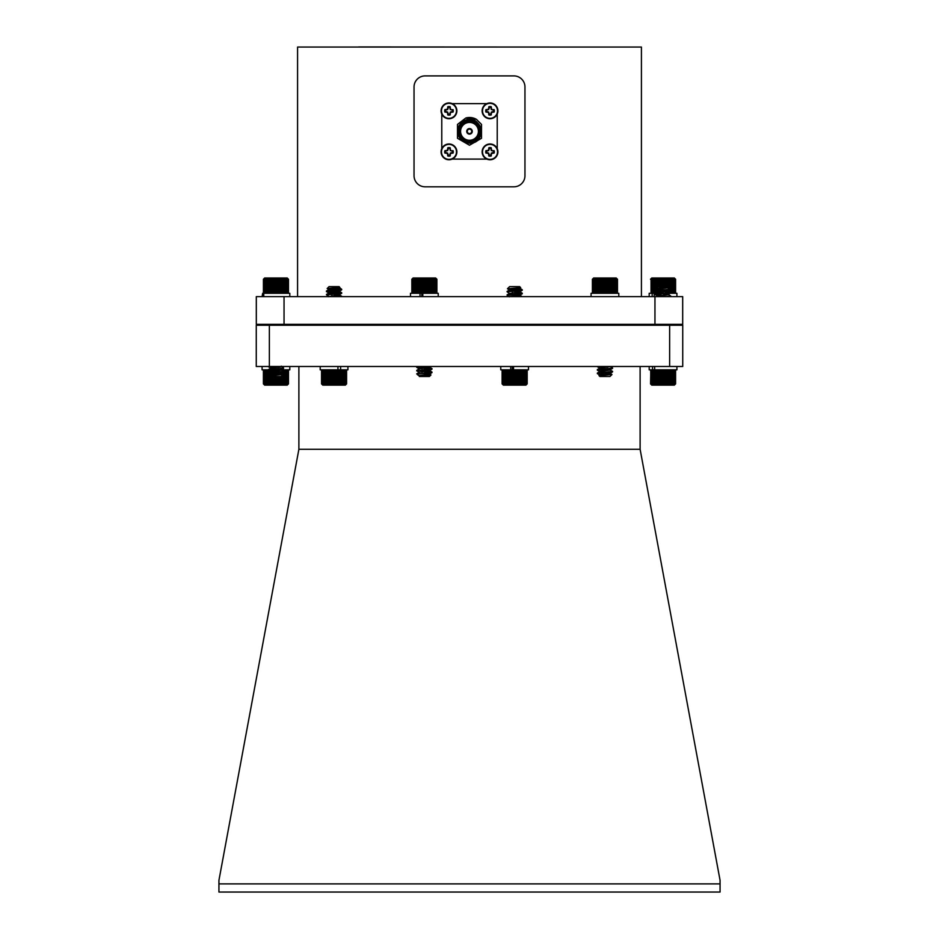<?xml version="1.0" encoding="UTF-8"?>
<svg xmlns="http://www.w3.org/2000/svg" width="939" height="939" viewBox="0 0 939 939"><rect width="100%" height="100%" fill="white"/><g stroke="black" fill="none" stroke-linecap="round" stroke-linejoin="round"><path stroke-width="1.41" d="M267.392 383.875L267.38 384.509L263.965 383.875L263.965 370.447L264.387 384.509L263.636 383.875L263.636 370.447L264.152 384.509L263.401 383.875L263.401 370.447L264.035 369.825L263.448 383.875L263.448 370.447L264.152 369.825L263.636 370.447L264.751 369.825L264.399 383.875L264.399 370.447L265.244 369.825L264.986 383.875L264.974 370.447L265.843 369.825L265.69 383.875L265.667 370.447L266.559 369.825L266.5 383.875L266.476 370.447L267.38 369.825L267.415 383.875L267.392 370.447M271.852 376.492L271.852 383.875L271.488 384.509L270.667 383.875L270.667 376.269L270.643 383.875L270.362 384.509L269.505 383.875L269.481 370.447L269.505 383.875L269.293 384.509L268.425 383.875L268.39 370.447L268.425 383.875M268.425 370.447L270.362 369.825L270.643 371.715L271.488 369.825L271.852 371.433M270.643 374.121L270.643 375.189L270.667 374.121M271.852 374.368L271.852 375.307M271.852 383.875L271.887 376.492M271.887 375.295L271.887 374.379M271.887 371.421L271.852 370.447M271.887 370.447L272.674 369.825L273.12 371.269L273.883 369.825L274.411 370.447L275.127 369.825M273.12 376.492L273.12 383.875L273.143 376.492M274.411 376.492L274.411 383.875L274.446 376.492M275.714 376.492L275.714 383.875L275.749 376.492M277.028 376.492L277.028 383.875L277.064 376.492M278.331 376.492L278.331 383.875L278.355 376.492M279.599 376.492L279.599 383.875L279.634 376.492M280.831 376.492L280.831 383.875L280.867 376.492M282.017 372.783L282.017 373.898M282.017 375.471L282.04 383.875L282.04 375.436M282.04 373.922L282.04 372.76M282.04 370.459L282.263 369.825L283.12 371.081M283.12 372.126L283.155 383.875L283.155 372.114M283.155 371.105L283.12 370.447M283.155 370.447L283.285 369.825L284.165 370.447L284.165 383.875L284.224 369.825L285.104 370.447L285.104 383.875L285.069 369.825L285.949 370.447L285.949 383.875L285.949 370.447M285.972 370.447L285.82 369.825L286.677 370.447L286.677 383.875L286.454 369.825L287.299 370.447L287.299 383.875L287.299 370.447M287.311 370.447L287.792 383.875L287.393 369.825L288.156 370.447L288.156 383.875L287.663 369.825L288.379 370.447L288.379 383.875L287.815 369.825L288.473 370.447L288.473 383.875L288.273 370.259M267.415 370.447L268.296 369.825L268.39 370.447M281.172 369.825L282.017 370.447M288.473 370.447L287.839 369.825M288.273 384.074L287.217 385.131L264.657 385.131L263.601 384.074M264.035 384.509L263.401 383.875M288.473 383.875L287.839 384.509L288.473 383.875L287.815 384.509L288.379 383.875L287.663 384.509L288.156 383.875L287.393 384.509L287.311 383.875M287.299 383.875L286.454 384.509L285.972 383.875M285.949 383.875L285.069 384.509L285.127 383.875L284.224 384.509L283.155 383.875M283.12 383.875L282.263 384.509L282.04 383.875M282.017 383.875L281.172 384.509L280.867 383.875M280.831 383.875L280.022 384.509L279.634 383.875M279.599 383.875L278.836 384.509L277.064 383.875M277.028 383.875L276.371 384.509L275.749 383.875M275.714 383.875L275.127 384.509L271.887 383.875M268.39 383.875L268.296 384.509L267.415 383.875M284.224 384.509L284.224 369.825M283.285 384.509L283.285 372.044M283.285 371.175L283.285 369.825M282.263 384.509L282.263 375.224M282.263 374.051L282.263 372.63M282.263 370.576L282.263 369.825M281.172 384.509L281.172 376.316M280.022 384.509L280.022 376.492M278.836 384.509L278.836 376.492M277.604 384.509L277.604 376.492M276.371 384.509L276.371 376.492M275.127 384.509L275.127 376.492M275.127 373.922L275.127 372.314M273.883 384.509L273.883 376.492M273.883 371.175L273.883 370.377M272.674 384.509L272.674 376.492M272.674 371.316L272.674 370.283M271.488 384.509L271.488 376.492M271.488 375.33L271.488 374.297M271.488 371.492L271.488 369.825M267.38 384.509L267.38 369.825M268.296 384.509L268.296 369.825M269.293 384.509L269.293 369.825M270.362 384.509L270.362 375.964M270.362 375.342L270.362 374.062M270.362 373.886L270.362 369.825M339.683 383.875L339.718 370.447L339.683 383.875L338.862 384.509L338.521 370.447L338.521 383.875L337.688 384.509L337.265 383.875L337.23 370.447L337.265 383.875M339.718 370.447L339.965 369.825L340.834 370.447L340.834 383.875L341.021 369.825L341.89 370.447L341.89 383.875L341.89 370.447L341.996 369.825L342.876 370.447L342.899 383.875L342.876 370.447M343.78 370.447L343.662 369.825L346.585 370.447L346.585 383.875L346.585 370.447L346.585 383.875L345.904 384.509L346.444 370.447L346.432 383.875L345.705 384.509L346.162 370.447L346.151 383.875L345.376 384.509L345.752 370.447L345.74 383.875L344.918 384.509L345.212 370.447L345.212 383.875L344.355 384.509L344.554 370.447L344.554 383.875L343.662 384.509L343.756 370.447L343.78 383.875M321.549 370.447L322.159 369.825L321.549 383.875L321.549 370.447L322.218 369.825L321.678 383.875L321.678 370.447L322.406 369.825L322.347 383.875L322.335 370.447M322.863 370.447L322.863 383.875L323.169 369.825L322.347 370.447M323.509 370.447L323.509 383.875L323.732 369.825L322.875 370.447M323.532 370.447L324.401 369.825L324.284 383.875L324.284 370.447L325.176 369.825L325.176 383.875L325.152 370.447M328.31 383.875L328.333 370.447L328.31 383.875L328.063 384.509L327.206 383.875L327.206 370.447L327.206 383.875L327.018 384.509L326.138 383.875L326.138 370.447L326.115 383.875L326.056 384.509L325.176 383.875M325.176 370.447L326.056 369.825L328.31 370.447M328.333 370.447L329.166 369.825L329.507 370.447L329.507 383.875L329.507 370.447L330.328 369.825L330.751 383.875L330.751 370.447L331.537 369.825L332.03 370.447L332.03 383.875L332.03 370.447L332.758 369.825L333.333 370.447L333.333 383.875L333.333 370.447L334.002 369.825L334.648 370.447L334.671 383.875L334.648 370.447M337.265 370.447L337.688 369.825L339.683 370.447M320.199 366.492L320.199 369.825L339.965 369.825L339.718 383.875M342.899 370.447L342.876 369.825L343.756 370.447M334.671 370.447L335.258 369.825L335.951 370.447L335.951 383.875L335.951 370.447M335.986 370.447L336.491 369.825L337.23 370.447M335.857 287.839L341.726 289.341L326.42 291.078L341.726 292.815L326.995 294.764M334.073 295.409L341.561 296.172L340.247 296.63M341.561 289.235L338.275 289.235L341.561 289.67L340.47 290.104L326.572 291.407L341.726 293.25L326.572 294.869L329.073 296.501M331.655 295.668L341.632 296.63M341.667 289.282L339.472 287.616L328.756 289.447L327.183 288.531L329.014 286.641L339.12 286.641L339.848 287.44L327.171 288.484L330.622 288.86M328.756 289.447L339.378 291.184L328.756 292.909L326.479 291.583M329.073 293.038L336.491 293.942M331.655 293.86L339.472 294.975L328.662 296.712M338.24 287.663L339.061 287.839M339.472 288.05L328.662 289.775L339.472 291.513L328.662 292.815M339.472 294.975L328.744 296.618M346.033 384.45L345.352 385.131L322.793 385.131L322.1 384.45M337.23 383.875L336.491 384.509L335.986 383.875M335.951 383.875L335.258 384.509L334.671 383.875M334.648 383.875L334.002 384.509L328.333 383.875M325.152 383.875L325.176 384.509L323.532 383.875M323.509 383.875L323.732 384.509L322.875 383.875M322.863 383.875L323.169 384.509L322.347 383.875M322.335 383.875L322.723 384.509L321.549 383.875L322.159 384.509M346.585 383.875L345.975 384.509M343.756 383.875L342.876 384.509L342.899 383.875M342.876 383.875L339.965 384.509M336.491 384.509L336.491 369.825M337.688 384.509L337.688 369.825M335.258 384.509L335.258 369.825M334.002 384.509L334.002 369.825M332.758 384.509L332.758 369.825M331.537 384.509L331.537 369.825M330.328 384.509L330.328 369.825M329.166 384.509L329.166 369.825M327.018 384.509L327.018 369.825M328.063 384.509L328.063 369.825M326.056 384.509L326.056 369.825M341.996 384.509L341.996 369.825M341.021 384.509L341.021 369.825M338.862 384.509L338.862 369.825M524.056 370.447L523.974 369.825L524.854 370.447L524.854 383.875L524.701 369.825L527.178 370.447L527.178 383.875L526.544 384.509L527.119 370.447L527.119 383.875L526.427 384.509L526.932 370.447L526.932 383.875L526.18 384.509L526.615 370.447L526.603 383.875L525.805 384.509L526.157 370.447L526.157 383.875L525.312 384.509L525.57 370.447L525.57 383.875L524.701 384.509L524.866 383.875L523.974 384.509L524.032 370.447L524.056 383.875M503.867 383.875L503.867 370.447L503.844 383.875L504.724 384.509L504.595 370.447L504.572 383.875L505.475 384.509L505.428 370.447L505.405 383.875L506.309 384.509L506.309 369.825L506.344 383.875L506.344 370.447L507.248 369.825L507.4 383.875L507.377 370.447M503.844 383.875L503.257 370.447L503.574 384.509L502.776 383.875L502.776 370.447L503.175 384.509L502.412 383.875L502.412 370.447L502.905 384.509L502.201 383.875L502.201 370.447L502.764 384.509L502.107 383.875L502.107 370.447L502.107 383.875L502.752 384.509L502.107 383.875M503.867 370.447L506.309 369.825M508.48 370.447L508.48 383.875L508.504 370.447L508.269 369.825L507.4 370.447M509.654 370.447L509.654 383.875L509.677 370.447L509.349 369.825L508.504 370.447M510.886 370.447L510.886 383.875L510.91 370.447L510.499 369.825L509.677 370.447M510.91 370.447L511.685 369.825L512.154 370.447L512.154 383.875L512.154 370.447L512.905 369.825L513.445 383.875L513.445 370.447L514.149 369.825L514.76 370.447L514.795 383.875L514.76 370.447M518.633 383.875L518.657 370.447L518.633 383.875L517.847 384.509L517.401 383.875L517.401 370.447L517.401 383.875L516.626 384.509L516.098 383.875L516.098 370.447L516.074 383.875L515.394 384.509L514.795 383.875M514.795 370.447L515.394 369.825L518.633 370.447M518.657 370.447L519.032 369.825L519.854 370.447L519.854 383.875L520.159 369.825L521.016 370.447L521.016 383.875L521.016 370.447L521.239 369.825L522.107 370.447L522.131 383.875L522.107 370.447M522.131 370.447L522.237 369.825L523.117 370.447L523.117 383.875L523.152 369.825L524.032 370.447M502.107 370.447L502.752 369.825L502.107 370.447L502.764 369.825L502.189 370.447L502.905 369.825L502.412 370.447L503.175 369.825L502.764 370.447L503.574 369.825L503.844 370.447M514.76 383.875L511.685 384.509L511.685 369.825L513.539 369.825L513.539 366.492M513.516 288.273L522.295 289.787L507.576 291.747M514.642 292.393L522.295 293.25L507.576 295.21M514.642 295.855L522.19 296.63M513.539 366.996L512.307 367.09L513.539 367.231M512.307 368.475L513.539 368.569M518.739 289.235L512.976 289.235L522.237 290.292L507.177 291.841L509.325 293.355M512.225 292.651L522.295 293.684L507.177 295.304L509.325 296.818M514.642 296.29L519.056 296.63M513.539 367.431L512.307 367.525M513.539 368.757L512.307 368.898L513.539 369.004M507.459 288.766L509.595 286.641L519.701 286.641L520.699 287.721L507.459 288.766L509.654 290.01M512.976 289.235L512.107 289.2M519.772 287.886L509.325 289.893M514.642 290.656L519.96 291.618L509.243 293.684M514.642 294.118L519.96 295.092L509.325 296.63M518.152 288.015L519.971 288.39L519.208 288.801L509.372 290.104L507.048 291.454M512.225 290.832L520.042 291.959L509.372 293.567L507.048 294.916M512.225 294.306L520.042 295.421L511.532 296.63M513.539 369.191L512.307 369.332M527.061 384.004L525.922 385.131L503.363 385.131L502.236 384.004M524.032 383.875L523.152 384.509L522.131 383.875M522.107 383.875L521.239 384.509L518.657 383.875M511.685 384.509L510.91 383.875M510.886 383.875L510.499 384.509L509.677 383.875M509.654 383.875L509.349 384.509L508.504 383.875M508.48 383.875L508.269 384.509L507.4 383.875M507.377 383.875L506.309 384.509M527.178 383.875L526.544 384.509M523.152 384.509L523.152 369.825M522.237 384.509L522.237 369.825M521.239 384.509L521.239 369.825M520.159 384.509L520.159 369.825M519.032 384.509L519.032 369.825M516.626 384.509L516.626 369.825M517.847 384.509L517.847 369.825M515.394 384.509L515.394 369.825M514.149 384.509L514.149 369.825M512.905 384.509L512.905 369.825M510.499 384.509L510.499 369.825M509.349 384.509L509.349 369.825M508.269 384.509L508.269 369.825M507.248 384.509L507.248 369.825M618.801 296.63L618.801 293.297L591.065 293.297L591.065 296.63M347.923 366.492L347.923 369.825L340.611 369.825L340.611 366.492M337.946 369.825L337.946 366.492M580.419 47.056L358.581 46.95M641.419 296.63L641.419 47.056L297.581 47.056L297.581 296.63M284.048 324.354L256.312 324.354L256.312 296.63L284.048 296.63L284.048 324.354L654.952 324.354L654.952 296.63L284.048 296.63M654.952 296.63L682.688 296.63L682.688 324.354L681.867 324.354L682.735 325.234L682.735 366.492L669.636 366.492L669.636 325.234L682.735 325.234M450.614 109.335L450.168 106.706L450.168 109.523L453.103 109.64L450.297 109.652M449.816 107.762A3.193 3.193 0 0 0 448.149 107.762L447.786 106.706A4.296 4.296 0 0 1 450.168 106.706M453.103 109.64A4.296 4.296 0 0 1 453.103 112.034L452.058 111.671A3.193 3.193 0 0 0 452.058 110.004M447.786 106.706L447.48 109.206L444.851 109.64L447.657 109.652L448.149 107.762M445.896 110.004A3.193 3.193 0 0 0 445.896 111.671L444.851 112.034L447.48 112.469L447.786 114.969L448.149 113.924A3.193 3.193 0 0 0 449.816 113.924L450.168 114.969L450.474 112.469L453.103 112.034M452.058 111.671L450.297 112.023L449.816 113.924M448.149 113.924L447.657 112.023L445.896 111.671M444.851 112.034A4.296 4.296 0 0 1 444.851 109.64M450.168 114.969A4.296 4.296 0 0 1 447.786 114.969M448.983 103.349A7.489 7.489 0 0 1 455.474 114.581A7.489 7.489 0 0 1 442.492 114.581A7.489 7.489 0 0 1 448.983 103.349M448.983 102.95A7.899 7.899 0 0 1 456.87 110.837A7.899 7.899 0 0 1 448.983 118.737A7.899 7.899 0 0 1 441.084 110.837A7.899 7.899 0 0 1 448.983 102.95M491.66 109.335L491.214 106.706L491.203 109.523L494.149 109.64L491.343 109.652M490.851 107.762A3.193 3.193 0 0 0 489.184 107.762L488.832 106.706A4.296 4.296 0 0 1 491.214 106.706M494.149 109.64A4.296 4.296 0 0 1 494.149 112.034L493.104 111.671A3.193 3.193 0 0 0 493.104 110.004M488.832 106.706L488.526 109.206L485.897 109.64L488.703 109.652L489.184 107.762M486.942 110.004A3.193 3.193 0 0 0 486.942 111.671L485.897 112.034L488.526 112.469L488.832 114.969L489.184 113.924A3.193 3.193 0 0 0 490.851 113.924L491.214 114.969L491.52 112.469L494.149 112.034M493.104 111.671L491.343 112.023L490.851 113.924M489.184 113.924L488.703 112.023L486.942 111.671M485.897 112.034A4.296 4.296 0 0 1 485.897 109.64M491.214 114.969A4.296 4.296 0 0 1 488.832 114.969M490.017 103.349A7.489 7.489 0 0 1 496.508 114.581A7.489 7.489 0 0 1 483.526 114.581A7.489 7.489 0 0 1 490.017 103.349M490.017 102.95A7.899 7.899 0 0 1 497.916 110.837A7.899 7.899 0 0 1 490.017 118.737A7.899 7.899 0 0 1 482.13 110.837A7.899 7.899 0 0 1 490.017 102.95M491.66 150.381L491.214 147.752L491.203 150.557L494.149 150.686L491.343 150.698M490.851 148.796A3.193 3.193 0 0 0 489.184 148.796L488.832 147.752A4.296 4.296 0 0 1 491.214 147.752M494.149 150.686A4.296 4.296 0 0 1 494.149 153.069L493.104 152.717A3.193 3.193 0 0 0 493.104 151.05M488.832 147.752L488.526 150.24L485.897 150.686L488.703 150.698L489.184 148.796M486.942 151.05A3.193 3.193 0 0 0 486.942 152.717L485.897 153.069L488.386 153.374L488.832 156.003L489.184 154.958A3.193 3.193 0 0 0 490.851 154.958L491.214 156.003L491.52 153.515L494.149 153.069M493.104 152.717L491.343 153.057L490.851 154.958M489.184 154.958L488.703 153.057L486.942 152.717M485.897 153.069A4.296 4.296 0 0 1 485.897 150.686M491.214 156.003A4.296 4.296 0 0 1 488.832 156.003M490.017 144.383A7.489 7.489 0 0 1 496.508 155.628A7.489 7.489 0 0 1 483.526 155.628A7.489 7.489 0 0 1 490.017 144.383M490.017 143.984A7.899 7.899 0 0 1 497.916 151.883A7.899 7.899 0 0 1 490.017 159.771A7.899 7.899 0 0 1 482.13 151.883A7.899 7.899 0 0 1 490.017 143.984M441.776 114.053L441.776 148.667M452.199 159.09L486.801 159.09M497.224 148.667L497.224 114.053M486.801 103.63L452.199 103.63M469.5 119.37L464.699 120.509L458.42 127.129L469.5 118.103L476.484 119.382L481.507 124.429L481.507 138.291L469.5 145.228L457.493 138.291L457.493 124.429L465.85 117.985A13.862 13.862 0 0 1 476.484 119.382L481.507 124.429L481.507 138.291L469.5 145.228L457.493 138.291L457.493 124.429L465.85 117.985L469.5 119.37M476.484 119.382L481.507 124.429L481.507 138.291L469.5 145.228L457.493 138.291L457.493 124.429L465.85 117.985L457.493 124.429L457.493 138.291L469.5 145.228L481.507 138.291L481.507 124.429L476.484 119.382M469.5 141.402A10.036 10.036 0 0 0 478.197 126.342A10.036 10.036 0 0 0 460.803 126.342A10.036 10.036 0 0 0 469.5 141.402M469.5 142.505A11.151 11.151 0 0 0 479.148 125.791A11.151 11.151 0 0 0 459.852 125.791A11.151 11.151 0 0 0 469.5 142.505M469.5 143.057A11.702 11.702 0 0 1 457.798 131.354A11.702 11.702 0 0 1 469.5 119.652A11.702 11.702 0 0 1 481.202 131.354A11.702 11.702 0 0 1 469.5 143.057M464.699 120.509C481.637 112.586 488.292 143.561 469.5 143.221C459.324 141.19 455.896 135.263 459.23 125.427C466.073 117.633 472.927 117.633 479.77 125.427C483.104 135.263 479.676 141.19 469.5 143.221C459.324 141.19 455.896 135.263 459.23 125.427C466.073 117.633 472.927 117.633 479.77 125.427C483.104 135.263 479.676 141.19 469.5 143.221C459.324 141.19 455.896 135.263 459.23 125.427C466.073 117.633 472.927 117.633 479.77 125.427C483.104 135.263 479.676 141.19 469.5 143.221C459.324 141.19 455.896 135.263 459.23 125.427C466.073 117.633 472.927 117.633 479.77 125.427C483.104 135.263 479.676 141.19 469.5 143.221C459.324 141.19 455.896 135.263 459.23 125.427C467.211 117.105 474.359 117.751 480.662 127.34C474.359 117.751 467.211 117.105 459.23 125.427C455.896 135.263 459.324 141.19 469.5 143.221C479.676 141.19 483.104 135.263 479.77 125.427C472.927 117.633 466.073 117.633 459.23 125.427C455.896 135.263 459.324 141.19 469.5 143.221C479.676 141.19 483.104 135.263 479.77 125.427C472.927 117.633 466.073 117.633 459.23 125.427C455.896 135.263 459.324 141.19 469.5 143.221C479.676 141.19 483.104 135.263 479.77 125.427C472.927 117.633 466.073 117.633 459.23 125.427C455.896 135.263 459.324 141.19 469.5 143.221C479.676 141.19 483.104 135.263 479.77 125.427C472.927 117.633 466.073 117.633 459.23 125.427C455.896 135.263 459.324 141.19 469.5 143.221C488.292 143.561 481.637 112.586 464.699 120.509M458.42 127.129L459.23 125.415M469.5 140.287A8.932 8.932 0 0 0 477.235 126.894A8.932 8.932 0 0 0 461.765 126.894A8.932 8.932 0 0 0 469.5 140.287M469.5 134.136A2.77 2.77 0 0 0 471.906 129.969A2.77 2.77 0 0 0 467.094 129.969A2.77 2.77 0 0 0 469.5 134.136M469.5 133.573A2.218 2.218 0 0 0 471.425 130.251A2.218 2.218 0 0 0 467.575 130.251A2.218 2.218 0 0 0 469.5 133.573M425.132 75.895A11.092 11.092 0 0 0 414.04 86.987L414.04 175.722A11.092 11.092 0 0 0 425.132 186.814L513.868 186.814A11.092 11.092 0 0 0 524.96 175.722L524.96 86.987A11.092 11.092 0 0 0 513.868 75.895L425.132 75.895M450.614 150.381L450.168 147.752L450.297 150.698L453.103 150.686L450.297 150.698M449.816 148.796A3.193 3.193 0 0 0 448.149 148.796L447.786 147.752A4.296 4.296 0 0 1 450.168 147.752M453.103 150.686A4.296 4.296 0 0 1 453.103 153.069L452.058 152.717A3.193 3.193 0 0 0 452.058 151.05M447.786 147.752L447.48 150.24L444.851 150.686L447.657 150.698L448.149 148.796M445.896 151.05A3.193 3.193 0 0 0 445.896 152.717L444.851 153.069L447.34 153.374L447.786 156.003L448.149 154.958A3.193 3.193 0 0 0 449.816 154.958L450.168 156.003L450.474 153.515L453.103 153.069M452.058 152.717L450.297 153.057L449.816 154.958M448.149 154.958L447.657 153.057L445.896 152.717M444.851 153.069A4.296 4.296 0 0 1 444.851 150.686M450.168 156.003A4.296 4.296 0 0 1 447.786 156.003M448.983 144.383A7.489 7.489 0 0 1 455.474 155.628A7.489 7.489 0 0 1 442.492 155.628A7.489 7.489 0 0 1 448.983 144.383M448.983 143.984A7.899 7.899 0 0 1 456.87 151.883A7.899 7.899 0 0 1 448.983 159.771A7.899 7.899 0 0 1 441.084 151.883A7.899 7.899 0 0 1 448.983 143.984M298.884 366.492L298.884 449.288L640.116 449.288L720.06 880.289L720.06 892.05L218.94 892.05L218.94 883.881L720.06 883.881M218.94 883.881L218.94 880.289L298.884 449.288M640.116 449.288L640.116 366.492M257.133 324.354L256.265 325.234L256.265 366.492L669.636 366.492M269.364 366.492L269.364 325.234L669.636 325.234L669.272 324.354L681.867 324.354M256.265 325.234L269.364 325.234L269.728 324.354M654.952 324.354L669.272 324.354M596.335 279.247L596.335 293.297L595.455 292.675L595.455 279.247L595.526 293.297L594.645 292.675L594.645 279.247L594.81 293.297L593.953 292.675L593.953 279.247L593.953 292.675M593.941 292.675L594.211 293.297L592.403 292.675L592.403 279.247L593.037 278.625L592.45 292.675L592.45 279.247L593.143 278.625L592.626 292.675L592.626 279.247L593.378 278.625L592.932 292.675L592.932 279.247L593.73 278.625L593.378 292.675L593.941 279.247M616.782 279.247L616.77 292.675L616.371 278.625L617.134 279.247L617.134 292.675L616.653 278.625L617.369 279.247L617.369 292.675L616.817 278.625L617.475 279.247L617.475 292.675L617.475 279.247L616.841 278.625L617.475 279.247M617.475 292.675L616.841 293.297L617.475 292.675L616.817 293.297L616.782 292.675M616.77 292.675L615.961 293.297L616.277 279.247L616.277 292.675L615.432 293.297L615.644 279.247L615.667 292.675M615.644 292.675L614.787 293.297L614.928 279.247L614.928 292.675L614.024 293.297L614.059 279.247L614.083 292.675M614.059 292.675L613.179 293.297L613.132 292.675L613.132 279.247L613.132 292.675L612.228 293.297L612.075 279.247L612.099 292.675M610.984 292.675L610.984 279.247L610.949 292.675L611.207 293.297L612.075 292.675M609.798 292.675L609.798 279.247L609.775 292.675L610.115 293.297L610.949 292.675M607.263 279.247L607.298 292.675L607.298 279.247L606.547 278.625L605.995 292.675M608.566 292.675L608.566 279.247L608.531 292.675L608.965 293.297L609.775 292.675M605.96 292.675L605.303 293.297L604.681 292.675L604.681 279.247L604.681 292.675L604.059 293.297L603.378 292.675L603.378 279.247L603.378 292.675L602.826 293.297L602.087 292.675L602.087 279.247L602.087 292.675L601.606 293.297L600.819 292.675L600.796 279.247L600.819 292.675M599.61 292.675L599.61 279.247L599.575 292.675L600.432 293.297L600.796 292.675M597.345 279.247L597.368 292.675L597.251 278.625L597.251 293.297L596.359 292.675M596.335 292.675L596.335 293.297M607.263 292.675L606.547 293.297M608.531 292.675L607.768 293.297L607.298 292.675M599.575 292.675L599.305 293.297L598.448 292.675L598.425 279.247L599.305 278.625L599.575 279.247M597.345 292.675L597.251 293.297M597.368 279.247L598.237 278.625L598.425 279.247L598.425 292.675L598.237 293.297L597.368 292.675M601.124 374.426L597.415 373.452L612.005 371.609M604.939 370.952L597.415 369.989L612.005 368.147M604.939 367.489L597.497 366.492M598.613 373.886L603.507 373.886L597.415 373.018L612.592 371.386L609.927 369.884M604.939 370.529L597.345 369.59L611.266 368.252L612.592 367.924L610.268 366.539L599.634 368.252L597.345 369.59M607.357 367.243L598.413 366.492M611.982 374.508L609.998 376.492L599.88 376.492L599 375.6L611.982 374.508L610.268 373.464L599.012 375.553M605.186 373.968L607.932 374.098M601.077 375.283L599.61 375.201M609.927 373.346L602.521 372.443M599.54 374.861L610.338 373.123L599.54 371.386L610.268 370.001M604.939 369.227L602.521 368.968M610.338 370.095L599.61 368.264M599.54 371.386L609.399 369.989L612.533 368.428M599.54 367.924L609.552 366.492M592.662 278.989L593.659 277.991L616.219 277.991L617.205 278.989M596.359 279.247L597.251 278.625M599.61 279.247L600.432 278.625L600.796 279.247M600.819 279.247L601.606 278.625L605.96 279.247M605.995 279.247L606.547 278.625M607.298 279.247L607.768 278.625L608.531 279.247M608.566 279.247L608.965 278.625L609.775 279.247M609.798 279.247L610.115 278.625L610.949 279.247M610.984 279.247L611.207 278.625L612.075 279.247M612.099 279.247L612.228 278.625L614.059 279.247M614.083 279.247L614.024 278.625L615.644 279.247M615.667 279.247L615.432 278.625L616.77 279.247M592.403 279.247L593.037 278.625M593.953 279.247L596.335 278.625M598.237 278.625L598.237 293.297M599.305 278.625L599.305 293.297M600.432 278.625L600.432 293.297M601.606 278.625L601.606 293.297M602.826 278.625L602.826 293.297M604.059 278.625L604.059 293.297M605.303 278.625L605.303 293.297M607.768 278.625L607.768 293.297M608.965 278.625L608.965 293.297M610.115 278.625L610.115 293.297M611.207 278.625L611.207 293.297M612.228 278.625L612.228 293.297M613.179 278.625L613.179 293.297M428.994 279.247L428.97 292.675L429.323 278.625L430.156 279.247L430.156 292.675L430.191 279.247L430.426 278.625L431.294 279.247L431.294 292.675L431.294 279.247L431.471 278.625L432.339 279.247L432.339 292.675L432.339 279.247L432.421 278.625L433.313 279.247L433.337 292.675L433.313 279.247M433.313 292.675L432.421 293.297L432.374 292.675L431.471 293.297L428.994 292.675M427.75 292.675L427.75 279.247L427.726 292.675L428.161 293.297L428.97 292.675M422.515 279.247L422.55 292.675L422.01 278.625L422.01 293.297L421.271 292.675L421.271 279.247L420.801 293.297L420.015 292.675L419.979 279.247L420.015 292.675M422.55 279.247L423.243 278.625L423.829 279.247L423.829 292.675L423.829 279.247L424.487 278.625L425.132 279.247L425.167 292.675L425.132 279.247M426.47 292.675L426.47 279.247L426.435 292.675L426.963 293.297L427.726 292.675M419.979 292.675L419.639 293.297L418.806 292.675L418.806 279.247L418.524 293.297L417.667 292.675L417.632 279.247L417.667 292.675M416.599 292.675L416.599 279.247L416.564 292.675L417.468 293.297L417.632 292.675M415.613 292.675L415.613 279.247L415.59 292.675L416.493 293.297L416.564 292.675M414.721 292.675L414.721 279.247L414.698 292.675L415.601 293.297L415.59 292.675M414.698 292.675L414.803 293.297L413.935 292.675L413.935 279.247L414.122 293.297L413.266 292.675L413.266 279.247L413.536 293.297L412.726 292.675L412.726 279.247L412.726 292.675M412.702 292.675L412.303 279.247L412.749 293.297L412.01 292.675L412.01 279.247L412.538 293.297L411.857 292.675L411.845 279.247L411.857 292.675L412.467 278.625M434.205 279.247L434.182 292.675L434.076 278.625L434.945 279.247L434.945 292.675L434.745 278.625L435.59 279.247L435.59 292.675L435.297 278.625L436.107 279.247L436.107 292.675L435.731 278.625L436.506 279.247L436.506 292.675L436.036 278.625L436.764 279.247L436.764 292.675L436.224 278.625L436.893 279.247L436.893 292.675L436.893 279.247L436.271 278.625M436.893 292.675L436.271 293.297L436.893 292.675L436.224 293.297L436.764 292.675L436.036 293.297L436.518 292.675L435.731 293.297L436.119 292.675L435.297 293.297L435.602 292.675L434.745 293.297L434.205 292.675M422.515 292.675L422.01 293.297L410.496 293.297L410.496 296.63M438.22 296.63L438.22 293.297L422.01 293.297M425.132 292.675L424.487 293.297L422.55 292.675M426.435 292.675L425.731 293.297L425.167 292.675M434.182 292.675L433.302 293.297L433.337 292.675M431.963 372.63L429.686 373.957L419.052 375.694L417.691 374.861L418.735 373.886L431.963 372.63L424.369 371.703M419.381 372.349L416.716 370.835L432.01 369.121L421.951 368.053M419.381 368.886L416.716 367.372L424.428 366.492M422.82 295.327L421.787 295.257L422.82 295.163M421.787 293.895L422.82 293.825M418.735 373.886L432.01 372.161L424.369 371.269M417.303 370.612L432.022 368.663L419.193 367.395L416.716 366.961L418.994 366.492M421.787 293.461L422.82 293.391M417.691 374.861L416.716 373.863M430.942 374.978L429.416 376.492L419.31 376.492L430.942 374.978L426.365 374.52M418.97 375.6L429.769 374.321L421.951 373.17M419.052 372.231L429.769 370.858L421.951 369.708M419.052 368.757L429.769 367.395L424.334 366.492M421.787 295.715L422.82 295.597M422.82 293.555L421.951 293.449M429.686 373.957L424.369 373.006M418.97 372.137L429.686 370.494L424.369 369.532M418.97 368.663L429.686 367.032L428.161 366.492M412.338 278.742L413.09 277.991L435.649 277.991L436.389 278.742M433.337 279.247L433.302 278.625L434.182 279.247M411.857 279.247L412.538 278.625L412.01 279.247L412.749 278.625L412.702 279.247M412.726 279.247L413.536 278.625L413.254 279.247L414.122 278.625L414.698 279.247M414.721 279.247L415.601 278.625L415.59 279.247M415.613 279.247L416.493 278.625L416.564 279.247M416.599 279.247L417.468 278.625L417.632 279.247M417.667 279.247L418.524 278.625L419.979 279.247M420.015 279.247L422.01 278.625M425.167 279.247L425.731 278.625L426.435 279.247M426.47 279.247L426.963 278.625L427.726 279.247M427.75 279.247L428.161 278.625L428.97 279.247M432.421 278.625L432.421 293.297M431.471 278.625L431.471 293.297M416.493 278.625L416.493 293.297M417.468 278.625L417.468 293.297M418.524 278.625L418.524 293.297M419.639 278.625L419.639 293.297M420.801 278.625L420.801 293.297M425.731 278.625L425.731 293.297M424.487 278.625L424.487 293.297M423.243 278.625L423.243 293.297M426.963 278.625L426.963 293.297M428.161 278.625L428.161 293.297M429.323 278.625L429.323 293.297M430.426 278.625L430.426 293.297M511.685 369.825L500.769 369.825L500.769 366.492M528.493 366.492L528.493 369.825L513.539 369.825M510.71 369.825L510.71 366.492M512.307 369.825L512.307 366.492M422.82 296.63L422.82 293.297M420.015 296.63L420.015 293.297M421.787 296.63L421.787 293.297M262.075 366.492L262.075 369.825L268.624 369.825M280.714 369.825L289.799 369.825L289.799 366.492M676.925 366.492L676.925 369.825L654.647 369.825L654.647 366.492M652.053 370.447L652.042 383.875L652.053 370.447L652.91 369.825L652.722 383.875L652.746 370.447L653.614 369.825L653.521 383.875L653.544 370.447L654.424 369.825L649.201 369.825L649.201 366.492M652.546 369.825L652.546 366.492M660.152 383.875L660.152 370.447L660.129 383.875L660.892 384.509L660.892 369.825L661.443 383.875L661.408 370.447M662.723 370.447L662.723 383.875L662.758 370.447L662.136 369.825L661.443 370.447M662.758 370.447L663.38 369.825L664.037 370.447L664.037 383.875L664.624 369.825L665.328 370.447L665.328 383.875L665.328 370.447L665.845 369.825L666.608 370.447L666.608 383.875L666.643 370.447L667.042 369.825L667.852 370.447L667.852 383.875L667.875 370.447L668.192 369.825L669.026 370.447L669.026 383.875L669.061 370.447L669.284 369.825L670.153 370.447L670.153 383.875L670.153 370.447L670.317 369.825L671.197 370.447L671.197 383.875L671.256 369.825L672.148 370.447L672.148 383.875L672.113 369.825L672.993 370.447L673.017 383.875L672.993 370.447M672.993 383.875L672.113 384.509L672.171 383.875L671.256 384.509L671.221 383.875L670.317 384.509L670.176 383.875L669.284 384.509L669.061 383.875L668.192 384.509L667.875 383.875L667.042 384.509L662.758 383.875M673.017 370.447L672.876 369.825L673.744 370.447L673.744 383.875L673.533 369.825L674.366 370.447L674.366 383.875L674.061 369.825L674.871 370.447L674.871 383.875L674.871 370.447M674.883 370.447L675.247 383.875L674.765 369.825L675.481 370.447L675.481 383.875L674.93 369.825L675.587 370.447L675.587 383.875L675.282 370.142M652.042 383.875L651.49 370.447L651.842 384.509L651.044 383.875L651.044 370.447L651.49 384.509L650.739 383.875L650.739 370.447L651.255 384.509L650.563 383.875L650.844 370.142M650.563 370.447L651.255 369.825L650.739 370.447L651.49 369.825L651.044 370.447L651.842 369.825L652.042 370.447M656.502 383.875L656.525 370.447L656.326 384.509L655.445 383.875L655.445 370.447L655.328 384.509L654.448 383.875L654.448 370.447L654.424 384.509L652.053 383.875M653.614 369.825L656.502 370.447M660.129 383.875L659.683 384.509L658.896 383.875L658.896 370.447L658.509 384.509L657.687 383.875L657.652 370.447L657.687 383.875M660.152 370.447L660.892 369.825M657.687 370.447L658.509 369.825L660.129 370.447M675.587 370.447L674.965 369.825M656.525 370.447L657.382 369.825L657.652 370.447M667.242 287.663L670.129 289.235L655.41 290.75L670.716 292.487L655.985 294.435M669.953 288.543L668.38 287.616L657.664 289.447L668.38 291.09L657.664 292.921L668.38 294.553L670.716 295.949L665.645 296.63M670.716 289.458L655.997 290.973L663.063 292.052M670.129 292.698L655.41 294.646L663.063 295.515M670.129 296.172L670.716 296.384L669.976 296.63M656.373 288.273L658.004 286.641L668.11 286.641L668.357 287.311L656.373 288.273L661.526 288.743M668.462 287.721L657.664 289.024L668.462 290.75L658.075 292.264L668.462 294.224L658.075 296.172M668.38 294.553L658.18 296.63M675.282 384.192L674.343 385.131L651.783 385.131L650.844 384.192M657.652 383.875L657.382 384.509L656.525 383.875M650.563 383.875L651.161 384.509M675.552 383.875L674.965 384.509L675.587 383.875L674.93 384.509L675.493 383.875L674.765 384.509L674.883 383.875M674.965 384.509L675.587 383.875M674.871 383.875L674.061 384.509L674.378 383.875L673.533 384.509L673.017 383.875M662.723 383.875L662.136 384.509L661.443 383.875M661.408 383.875L660.892 384.509M658.509 384.509L658.509 369.825M659.683 384.509L659.683 369.825M657.382 384.509L657.382 369.825M656.326 384.509L656.326 369.825M655.328 384.509L655.328 369.825M671.256 384.509L671.256 369.825M670.317 384.509L670.317 369.825M665.845 384.509L665.845 369.825M667.042 384.509L667.042 369.825M668.192 384.509L668.192 369.825M669.284 384.509L669.284 369.825M664.624 384.509L664.624 369.825M663.38 384.509L663.38 369.825M662.136 384.509L662.136 369.825M267.345 279.247L267.333 293.297L266.453 292.675L266.453 279.247L266.523 293.297L265.655 292.675L265.655 279.247L265.655 292.675M264.962 292.675L264.962 279.247L264.939 292.675L265.819 293.297L265.631 292.675M264.939 292.675L265.209 293.297L263.413 292.675L263.413 279.247L264.035 278.625L263.448 292.675L263.448 279.247L264.141 278.625L263.624 292.675L263.624 279.247L264.375 278.625L263.929 292.675L263.929 279.247L264.728 278.625L264.375 292.675L264.939 279.247M287.78 279.247L287.768 292.675L287.369 278.625L288.132 279.247L288.132 292.675L287.651 278.625L288.367 279.247L288.367 292.675L287.815 278.625L288.473 279.247L288.473 292.675L288.473 279.247L287.839 278.625L288.473 279.247M288.473 292.675L287.839 293.297L288.473 292.675L287.815 293.297L288.379 292.675L287.651 293.297L287.78 292.675M287.768 292.675L286.958 293.297L287.287 279.247L287.287 292.675L286.43 293.297L286.641 279.247L286.665 292.675M286.641 292.675L285.785 293.297L285.925 279.247L285.925 292.675L285.022 293.297L285.057 279.247L285.08 292.675M285.057 292.675L284.177 293.297L284.13 292.675L284.13 279.247L284.13 292.675L283.226 293.297L283.073 279.247L283.097 292.675M281.982 292.675L281.982 279.247L281.958 292.675L282.205 293.297L283.073 292.675M280.796 292.675L280.796 279.247L280.773 292.675L281.113 293.297L281.958 292.675M278.261 279.247L278.296 292.675L278.296 279.247L277.545 278.625L276.993 292.675M279.564 292.675L279.564 279.247L279.54 292.675L279.963 293.297L280.773 292.675M276.958 292.675L276.301 293.297L275.679 292.675L275.679 279.247L275.679 292.675L275.057 293.297L274.376 292.675L274.376 279.247L274.376 292.675L273.824 293.297L273.085 292.675L273.085 279.247L273.085 292.675L272.603 293.297L271.817 292.675L271.794 279.247L271.817 292.675M270.608 292.675L270.608 279.247L270.573 292.675L271.43 293.297L271.794 292.675M268.343 279.247L268.366 292.675L268.249 278.625L268.249 293.297L267.369 292.675M267.345 292.675L267.333 293.297M278.261 292.675L277.545 293.297M279.54 292.675L278.766 293.297L278.296 292.675M270.573 292.675L270.303 293.297L269.446 292.675L269.423 279.247L270.303 278.625L270.573 279.247M268.343 292.675L268.249 293.297M268.366 279.247L269.235 278.625L269.423 279.247L269.423 292.675L269.235 293.297L268.366 292.675M272.122 374.426L268.425 373.452L283.015 371.609M275.937 370.952L268.425 369.989L283.015 368.147M275.937 367.489L268.495 366.492M269.61 373.886L274.505 373.886L268.425 373.018L283.59 371.386L280.925 369.884M275.937 370.529L268.343 369.59L282.263 368.252L283.59 367.924L281.266 366.539M278.355 367.243L269.411 366.492M280.996 376.492L270.89 376.492L269.998 375.6L282.979 374.508L280.996 376.492M276.183 373.968L278.942 374.098M272.087 375.283L270.538 374.861L281.266 373.464L282.968 374.461M280.925 373.346L273.519 372.443M270.538 374.861L281.254 373.229L270.538 371.821L281.336 370.095L270.538 367.924L280.55 366.492M275.937 369.227L273.519 368.968M270.538 367.924L280.409 366.961L281.336 366.187M270.538 371.386L280.409 369.989L283.531 368.428M263.671 278.989L264.657 277.991L287.217 277.991L288.214 278.989M267.369 279.247L268.249 278.625M270.608 279.247L271.43 278.625L271.794 279.247M271.817 279.247L272.603 278.625L276.958 279.247M276.993 279.247L277.545 278.625M278.296 279.247L278.766 278.625L279.54 279.247M279.564 279.247L279.963 278.625L280.773 279.247M280.796 279.247L281.113 278.625L281.958 279.247M281.982 279.247L282.205 278.625L283.073 279.247M283.097 279.247L283.226 278.625L285.057 279.247M285.08 279.247L285.022 278.625L286.641 279.247M286.665 279.247L286.43 278.625L287.768 279.247M263.413 279.247L264.035 278.625M264.962 279.247L265.819 278.625L265.631 279.247M265.655 279.247L267.333 278.625M269.235 278.625L269.235 293.297M270.303 278.625L270.303 293.297M271.43 278.625L271.43 293.297M272.603 278.625L272.603 293.297M273.824 278.625L273.824 293.297M275.057 278.625L275.057 293.297M276.301 278.625L276.301 293.297M278.766 278.625L278.766 293.297M279.963 278.625L279.963 293.297M281.113 278.625L281.113 293.297M282.205 278.625L282.205 293.297M283.226 278.625L283.226 293.297M284.177 278.625L284.177 293.297M262.65 296.63L262.65 293.297L262.087 296.63M289.811 296.63L289.811 293.297L262.65 293.297M263.753 296.63L263.753 293.297M652.769 279.247L652.746 292.675L652.769 279.247L653.638 278.625L653.544 292.675L653.567 279.247L654.448 278.625L654.46 292.675L654.46 279.247L655.363 278.625L655.457 279.247L655.457 290.691L655.457 279.247L656.349 278.625L657.687 279.247L657.687 286.947L657.723 279.247L658.544 278.625L658.908 279.247L658.908 286.641M655.457 290.82L655.363 293.297L652.769 292.675M652.746 292.675L652.934 293.297L652.077 292.675L652.077 279.247L652.323 293.297L651.502 292.675L651.502 279.247L651.842 293.297L651.056 292.675L651.056 279.247L651.056 292.675M651.044 292.675L651.044 279.247M673.779 279.247L673.756 292.675L673.545 278.625L674.378 279.247L674.378 292.675L674.073 278.625L674.883 279.247L674.883 292.675L674.484 278.625L675.247 279.247L675.247 292.675L674.765 278.625L675.481 279.247L675.481 292.675L674.93 278.625L675.587 279.247L675.587 292.675L675.587 279.247L674.953 278.625L675.587 279.247M675.587 292.675L674.953 293.297L675.587 292.675L674.93 293.297L675.493 292.675L674.765 293.297L675.258 292.675L674.484 293.297L674.895 292.675L674.073 293.297L673.779 292.675M673.756 292.675L672.899 293.297L673.04 279.247L673.04 292.675L672.136 293.297L672.171 279.247L672.195 292.675M671.244 292.675L671.244 279.247L671.221 292.675L671.291 293.297L672.171 292.675M670.211 292.158L670.211 289.787L670.188 292.146M670.716 289.235L670.211 279.247L670.188 288.707M669.096 291.501L669.096 290.433L669.073 291.489M669.096 288.179L669.096 279.247L669.073 288.167M667.911 286.641L667.911 279.247L667.887 286.641M664.108 286.641L664.659 278.625L665.375 279.247L665.375 286.641L665.375 279.247L665.88 278.625L666.655 279.247L666.655 286.641M666.678 286.641L666.655 279.247M664.108 279.247L664.073 286.641M662.793 286.641L662.793 279.247L662.77 286.641M661.49 286.641L661.49 279.247L661.455 286.641M660.199 286.641L660.199 279.247L660.164 286.641M658.932 292.534L658.932 291.301M658.932 286.641L658.908 279.247M658.908 291.301L658.908 292.534M658.544 293.297L657.723 291.196L657.417 293.297L656.561 292.675L656.561 288.379L656.349 293.297L655.481 292.675L655.481 290.832M657.723 289.365L657.723 288.519L657.687 289.388M656.924 293.297L653.638 293.297M671.221 292.675L669.319 293.297M650.786 278.989L651.772 277.991L674.331 277.991L675.329 278.989M658.932 279.247L659.718 278.625L662.77 279.247M662.793 279.247L663.415 278.625L664.073 279.247M666.678 279.247L667.077 278.625L667.887 279.247M667.911 279.247L668.228 278.625L671.221 279.247M671.244 279.247L671.291 278.625L672.171 279.247M672.195 279.247L672.136 278.625L673.756 279.247M650.516 279.247L651.15 278.625M651.056 279.247L651.842 278.625L651.49 279.247L652.323 278.625L652.746 279.247M656.561 288.073L656.561 279.247L656.537 288.109M656.349 278.625L656.349 293.297M655.363 278.625L655.363 293.297M657.417 278.625L657.417 287.228M657.417 288.484L657.417 293.015M658.544 278.625L658.544 286.641M658.544 291.278L658.544 292.604M659.718 278.625L659.718 286.641M659.718 291.372L659.718 292.416M660.939 278.625L660.939 286.641M662.171 278.625L662.171 286.641M663.415 278.625L663.415 286.641M665.88 278.625L665.88 286.641M664.659 278.625L664.659 286.641M667.077 278.625L667.077 286.641M668.228 278.625L668.228 286.747M669.319 278.625L669.319 288.261M669.319 290.304L669.319 291.642M670.34 278.625L670.34 288.86M670.34 289.705L670.34 292.745M671.291 278.625L671.291 293.297M654.448 278.625L654.448 293.297M652.171 296.63L652.171 293.297L649.189 293.297L649.189 296.63M676.913 296.63L676.913 293.297L670.117 293.297M654.19 296.63L654.19 293.297L652.171 293.297M339.378 291.184L341.655 289.846M339.378 294.646L341.655 293.32M326.467 291.008L328.744 289.693M341.667 292.745L339.39 291.419M326.467 294.482L328.744 293.156M341.667 296.208L339.39 294.893M519.96 288.156L520.699 287.721M519.96 291.618L522.237 290.292M519.96 295.092L522.237 293.754M522.237 289.717L519.971 288.39M522.237 293.191L519.971 291.865M522.237 296.654L519.971 295.327M599.61 371.738L597.345 373.053M597.345 373.628L599.622 374.954M612.533 371.891L610.256 373.229M597.345 370.166L599.622 371.492M597.345 366.691L599.622 368.029M429.686 374.203L430.919 374.919M419.052 372.466L416.775 373.804M429.686 370.741L431.963 372.067M419.052 369.004L416.775 370.33M429.686 367.266L431.963 368.604M417.409 366.492L416.775 366.867M431.963 369.168L429.686 370.494M430.59 366.492L429.686 367.032M657.746 289.118L656.384 288.32M668.38 290.855L670.657 289.529M657.746 292.581L655.469 291.254M668.38 294.318L670.657 292.991M657.746 296.055L655.469 294.729M655.469 290.679L657.746 289.353M670.657 292.416L668.38 291.09M655.469 294.142L657.746 292.815M657.159 296.63L657.746 296.29M270.608 375.201L270.009 375.553M270.608 371.738L268.343 373.053M270.608 368.264L268.343 369.59M268.343 373.628L270.62 374.954M283.531 371.891L281.254 373.229M268.343 370.166L270.62 371.492M268.343 366.691L270.62 368.029"/></g></svg>
